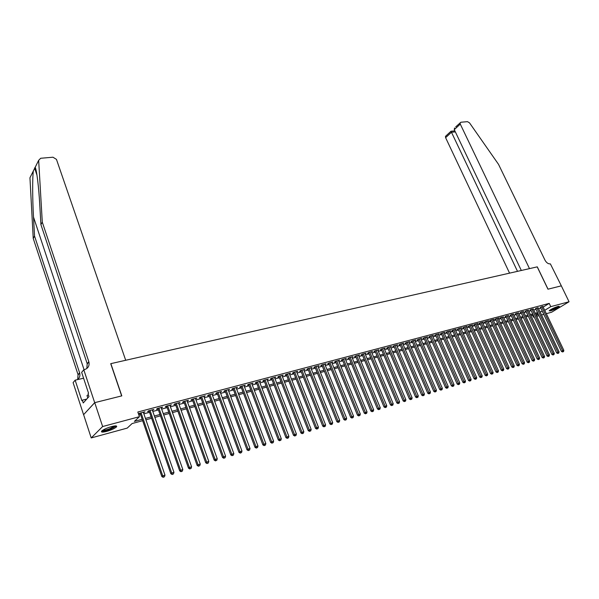 <?xml version="1.0" encoding="UTF-8"?>
<svg xmlns="http://www.w3.org/2000/svg" width="599" height="599" viewBox="0 0 599 599"><rect width="100%" height="100%" fill="white"/><g stroke="black" fill="none" stroke-linecap="round" stroke-linejoin="round"><path stroke-width="0.9" d="M111.571 426.585C115.757 425.56 117.374 425.687 116.423 426.975C114.544 428.547 111.287 430.022 106.644 431.392C102.414 432.441 100.782 432.313 101.74 431.01C103.642 429.423 106.922 427.948 111.571 426.585M557.961 306.433L559.384 306.516C557.669 308.028 554.749 309.481 550.623 310.859L549.186 310.784C550.9 309.271 553.828 307.819 557.961 306.433M94.679 402.663L121.664 395.909L110.718 363.675L125.7 360.276L56.456 159.371L52.959 157.215L40.68 158.271L38.658 160.33L42.289 222.147L88.892 361.908C89.663 365.824 88.143 368.407 84.317 369.673L83.793 369.785L94.679 402.663L83.613 414.665L94.732 402.655L121.807 395.872L110.852 363.645L537.213 266.869L547.958 289.19L561.315 285.843L569.05 301.754L551.627 312.221L546.325 313.674M543.78 314.37L541.548 314.977M538.988 315.673L536.726 316.294M534.158 316.991L533.432 317.193L534.068 316.804M532.444 315.119L533.432 317.193M142.644 420.693L132.087 423.553L127.228 428.098L91.213 437.929L102.639 426.533L139.425 416.694L134.393 421.397L142.165 419.3M83.613 414.665L91.213 437.929M143.49 412.748L144.883 411.812L139.47 413.25L138.631 414.036L140.211 413.617M152.438 410.375L153.816 409.446L148.47 410.862L147.616 411.655L149.181 411.236M161.281 408.024L162.636 407.103L157.357 408.503L156.496 409.297L158.039 408.885M170.019 405.703L171.359 404.789L166.14 406.174L165.264 406.968L166.784 406.564M178.644 403.412L179.97 402.506L174.811 403.876L173.927 404.662L175.432 404.265M187.173 401.15L188.475 400.252L183.384 401.6L182.485 402.393L183.975 401.996M195.603 398.912L196.884 398.021L191.852 399.353L190.946 400.147L192.414 399.758M203.93 396.695L205.195 395.819L200.223 397.137L199.302 397.923L200.755 397.541M212.158 394.509L213.409 393.64L208.489 394.943L207.561 395.729L208.999 395.347M220.29 392.352L221.525 391.491L216.666 392.779L215.73 393.565L217.145 393.184M228.331 390.219L229.544 389.357L224.745 390.638L223.801 391.424L225.202 391.05M236.276 388.107L237.481 387.261L232.734 388.519L231.776 389.305L233.161 388.931M244.13 386.018L245.32 385.179L240.626 386.422L239.66 387.209L241.03 386.842M251.902 383.959L253.07 383.12L248.428 384.356L247.454 385.135L248.81 384.775M259.577 381.915L260.73 381.091L256.14 382.304L255.159 383.09L256.499 382.739M267.169 379.901L268.307 379.085L263.77 380.283L262.781 381.069L264.107 380.717M274.671 377.909L275.802 377.093L271.317 378.283L270.314 379.07L271.624 378.718M282.099 375.94L283.207 375.131L278.775 376.307L277.764 377.085L279.059 376.741M289.437 373.986L290.537 373.184L286.15 374.353L285.131 375.131L286.419 374.794M296.7 372.061L297.778 371.268L293.443 372.413L292.424 373.199L293.69 372.863M303.88 370.152L304.943 369.366L300.653 370.504L299.627 371.283L300.885 370.946M307.819 368.602L329.839 423.912L332.7 422.662L310.799 367.816L311.001 368.265L312.034 367.487L307.789 368.61L306.755 369.388L307.998 369.059M318.009 366.401L319.05 365.63L314.849 366.738L313.809 367.516L315.037 367.187M324.95 364.544L325.983 363.788L321.828 364.888L320.787 365.667L322 365.338M331.824 362.717L332.849 361.968L328.739 363.054L327.683 363.833L328.881 363.511M338.622 360.905L339.633 360.164L335.567 361.242L334.512 362.021L335.695 361.706M345.353 359.108L346.349 358.382L342.329 359.452L341.265 360.224L342.441 359.909M352.01 357.333L352.998 356.622L349.022 357.678L347.952 358.449L349.112 358.142M358.591 355.581L359.572 354.878L355.634 355.926L354.563 356.69L355.709 356.39M365.113 353.844L366.086 353.155L362.185 354.189L361.107 354.952L362.245 354.653M371.56 352.122L372.526 351.448L368.67 352.467L367.584 353.238L368.707 352.938M377.947 350.422L378.897 349.756L375.079 350.767L373.993 351.531L375.101 351.239M384.259 348.738L385.209 348.079L381.428 349.082L380.335 349.846L381.436 349.554M390.518 347.076L391.454 346.424L387.71 347.42L386.61 348.184L387.703 347.892M396.703 345.421L397.631 344.784L393.932 345.765L392.824 346.529L393.91 346.244M402.835 343.789L403.748 343.167L400.087 344.133L398.979 344.897L400.05 344.612M408.9 342.179L409.806 341.557L406.182 342.523L405.066 343.279L406.122 342.995M414.905 340.576L415.803 339.97L412.209 340.921L411.094 341.677L412.142 341.4M420.85 338.997L421.741 338.39L418.184 339.334L417.061 340.097L418.102 339.82M426.735 337.424L427.619 336.833L424.099 337.769L422.969 338.525L424.002 338.255M432.56 335.874L433.436 335.29L429.955 336.219L428.824 336.967L429.842 336.698M438.333 334.339L439.202 333.763L435.75 334.676L434.612 335.433L435.623 335.163M444.046 332.819L444.907 332.25L441.485 333.156L440.355 333.913L441.351 333.643M449.707 331.314L450.553 330.753L447.168 331.651L446.03 332.4L447.019 332.138M455.307 329.817L456.153 329.27L452.799 330.154L451.661 330.903L452.634 330.648M460.856 328.342L461.694 327.795L458.377 328.679L457.232 329.428L458.198 329.165M466.351 326.882L467.183 326.343L463.896 327.211L462.75 327.96L463.708 327.705M471.795 325.429L472.618 324.898L469.361 325.766L468.216 326.507L469.167 326.26M477.193 323.999L478.002 323.475L474.782 324.329L473.629 325.07L474.565 324.823M482.532 322.576L483.341 322.06L480.143 322.906L478.99 323.647L479.919 323.4M487.826 321.169L488.619 320.66L485.46 321.498L484.299 322.24L485.227 321.992M493.067 319.769L493.861 319.267L490.723 320.098L489.563 320.839L490.476 320.6M498.256 318.391L499.042 317.889L495.935 318.713L494.774 319.454L495.68 319.215M503.4 317.021L501.101 317.343L499.94 318.084L500.839 317.844M508.499 315.666L506.222 315.987L505.054 316.729L505.945 316.489M513.553 314.325L511.291 314.647L510.123 315.381L511.007 315.141M518.554 312.992L516.323 313.314L515.147 314.048L516.024 313.816M523.511 311.675L521.302 311.989L520.127 312.723L520.995 312.491M528.43 310.364L526.236 310.679L525.061 311.413L525.915 311.188M533.297 309.069L531.126 309.384L529.943 310.117L530.796 309.885M538.127 307.789L535.633 308.605M543.181 307.085L549.216 303.386L137.822 412.022L139.425 416.694M138.893 415.152L140.585 414.703M143.857 413.827L149.555 412.314M152.812 411.446L158.413 409.956M161.655 409.087L167.158 407.62M170.393 406.766L175.807 405.321M179.019 404.46L184.35 403.045M187.547 402.191L192.788 400.798M195.978 399.945L201.129 398.575M204.304 397.729L209.373 396.381M212.533 395.535L217.519 394.209M220.664 393.371L225.576 392.06M228.706 391.229L233.535 389.942M236.65 389.11L241.404 387.845M244.512 387.021L249.184 385.771M252.276 384.947L256.881 383.727M259.951 382.903L264.481 381.698M267.543 380.882L272.006 379.699M275.053 378.882L279.441 377.714M282.473 376.906L286.794 375.753M289.819 374.952L294.064 373.821M297.074 373.012L301.26 371.904M304.255 371.103L308.373 370.01M311.36 369.209L315.411 368.13M318.383 367.337L322.374 366.274M325.332 365.487L329.263 364.439M332.205 363.66L336.076 362.627M339.012 361.848L342.815 360.83M345.735 360.051L349.487 359.056M352.399 358.277L356.091 357.296M358.988 356.525L362.62 355.559M365.502 354.788L369.081 353.837M371.957 353.066L375.483 352.13M378.343 351.366L381.81 350.445M384.663 349.681L388.077 348.775M390.915 348.019L394.284 347.121M397.107 346.372L400.424 345.488M403.239 344.739L406.496 343.871M409.304 343.122L412.516 342.261M415.309 341.52L418.476 340.674M421.254 339.933L424.377 339.109M427.147 338.368L430.217 337.551M432.972 336.818L435.997 336.009M438.745 335.275L441.725 334.482M444.458 333.755L447.393 332.977M450.119 332.25L453.009 331.479M455.727 330.753L458.572 329.997M461.275 329.278L464.075 328.529M466.771 327.81L469.534 327.076M472.222 326.358L474.94 325.639M477.613 324.928L480.293 324.209M482.959 323.497L485.594 322.801M488.245 322.09L490.843 321.401M493.494 320.697L496.047 320.016M498.682 319.312L501.206 318.638M503.826 317.942L506.312 317.275M508.925 316.579L511.374 315.928M513.979 315.239L516.39 314.595M518.981 313.906L521.355 313.27M523.945 312.581L526.281 311.959M528.857 311.27L531.163 310.656M533.724 309.975L536 309.369M538.553 308.687L540.792 308.096M542.904 306.516L540.425 307.332M94.732 402.655L102.639 426.533M549.216 303.386L550.773 306.643L569.05 301.754M544.723 310.327L550.773 306.643M145.437 418.416L151.135 416.882M154.392 415.998L159.993 414.486M163.242 413.61L168.746 412.127M171.98 411.258L177.394 409.791M180.613 408.93L185.937 407.492M189.142 406.624L194.383 405.209M197.565 404.347L202.724 402.962M205.899 402.101L210.968 400.738M214.128 399.885L219.122 398.537M222.266 397.691L227.171 396.366M230.301 395.52L235.137 394.217M238.252 393.371L243.007 392.09M246.107 391.252L250.786 389.994M253.871 389.163L258.476 387.92M261.553 387.089L266.083 385.868M269.146 385.037L273.601 383.839M276.656 383.016L281.036 381.833M284.076 381.009L288.396 379.848M291.413 379.032L295.666 377.887M298.676 377.071L302.862 375.94M305.857 375.131L309.975 374.023M312.955 373.214L317.013 372.121M319.986 371.32L323.969 370.249M326.934 369.448L330.858 368.385M333.808 367.591L337.671 366.551M340.606 365.757L344.418 364.731M347.338 363.945L351.081 362.934M353.994 362.148L357.685 361.152M360.583 360.366L364.214 359.385M367.097 358.606L370.676 357.648M373.551 356.869L377.071 355.918M379.938 355.147L383.405 354.211M386.258 353.44L389.672 352.519M392.51 351.755L395.872 350.849M398.702 350.086L402.011 349.195M404.827 348.431L408.091 347.555M410.892 346.791L414.104 345.93M416.897 345.174L420.056 344.32M422.842 343.571L425.956 342.733M428.727 341.984L431.797 341.153M434.552 340.412L437.577 339.596M440.325 338.854L443.305 338.053M446.038 337.312L448.973 336.518M451.698 335.784L454.581 335.006M457.299 334.272L460.144 333.508M462.847 332.774L465.648 332.018M468.343 331.292L471.106 330.551M473.787 329.824L476.505 329.091M479.178 328.372L481.858 327.646M484.524 326.927L487.159 326.215M489.81 325.504L492.408 324.8M495.051 324.089L497.612 323.4M500.247 322.689L502.763 322.007M505.391 321.296L507.87 320.63M510.483 319.926L512.931 319.267M515.529 318.563L517.94 317.912M520.538 317.215L522.912 316.572M525.495 315.875L527.831 315.246M530.407 314.55L532.706 313.928M535.274 313.24L537.543 312.626M540.096 311.937L542.335 311.33M538.007 313.606L535.738 314.228M533.177 314.917L530.871 315.546M528.303 316.242L525.959 316.871M523.376 317.575L521.003 318.219M518.412 318.915L516.001 319.567M513.403 320.278L510.954 320.937M508.341 321.648L505.863 322.314M503.235 323.026L500.719 323.707M498.083 324.426L495.523 325.115M492.88 325.834L490.289 326.537M487.631 327.256L484.995 327.967M482.33 328.686L479.657 329.413M476.984 330.139L474.266 330.873M471.578 331.599L468.822 332.348M466.127 333.081L463.327 333.838M460.624 334.571L457.778 335.343M455.06 336.076L452.178 336.855M449.452 337.596L446.517 338.39M443.777 339.131L440.804 339.94M438.056 340.681L435.031 341.497M432.276 342.246L429.206 343.077M426.436 343.826L423.321 344.672M420.543 345.428L417.376 346.282M414.583 347.038L411.371 347.907M408.57 348.67L405.306 349.554M402.491 350.318L399.181 351.209M396.351 351.98L392.989 352.886M390.151 353.657L386.737 354.578M383.884 355.357L380.417 356.293M377.557 357.071L374.038 358.022M371.163 358.801L367.584 359.767M364.701 360.553L361.062 361.534M358.165 362.32L354.481 363.316M351.568 364.11L347.824 365.12M344.897 365.914L341.093 366.947M338.158 367.741L334.294 368.789M331.344 369.583L327.413 370.646M324.456 371.447L320.465 372.533M317.5 373.334L313.442 374.435M310.462 375.244L306.344 376.359M303.341 377.168L299.163 378.298M296.153 379.115L291.9 380.268M288.875 381.084L284.562 382.259M281.523 383.075L277.135 384.266M274.087 385.09L269.632 386.303M266.57 387.126L262.04 388.354M258.963 389.193L254.358 390.436M251.273 391.274L246.593 392.54M243.486 393.378L238.739 394.666M235.617 395.512L230.787 396.823M227.657 397.669L222.746 399.001M219.601 399.847L214.614 401.203M211.454 402.056L206.378 403.434M203.211 404.288L198.052 405.688M194.862 406.549L189.621 407.971M186.424 408.84L181.093 410.278M177.873 411.154L172.46 412.621M169.225 413.49L163.722 414.987M160.472 415.863L154.871 417.383M151.614 418.267L145.916 419.809M536.315 315.433L538.306 314.228M303.73 369.688L303.918 370.145M296.572 371.582L296.752 372.046M289.332 373.506L289.519 373.971M282.017 375.446L282.196 375.91M274.612 377.407L274.799 377.879M267.132 379.392L267.311 379.863M259.562 381.398L259.741 381.877M251.909 383.427L252.089 383.907M244.167 385.486L244.347 385.966M236.335 387.56L236.515 388.04M228.414 389.664L228.593 390.144M220.402 391.783L220.582 392.278M212.293 393.94L212.473 394.427M204.094 396.111L204.274 396.605M195.791 398.313L195.97 398.814M187.397 400.536L187.577 401.038M178.899 402.79L179.079 403.299M170.296 405.074L170.475 405.583M161.588 407.38L161.767 407.897M152.775 409.716L152.955 410.233M143.857 412.082L144.037 412.606M540.32 307.107L561.435 351.411L562.663 350.737L541.608 306.606M563.06 351.703L562.573 351.965L563.539 351.553L563.06 351.703L562.663 350.737L563.846 350.37L542.799 306.291M561.435 351.411L562.573 351.965M563.539 351.553L563.846 350.37M558.433 306.321L552.847 309.384L549.762 310.23M550.571 309.69L557.482 306.576M549.388 310.537L552.675 309.563L558.919 306.246M115.48 425.889C115.39 426.698 113.615 427.798 110.141 429.198C105.709 430.793 103.05 431.273 102.182 430.621M102.803 430.194C104.129 430.419 106.495 429.91 109.894 428.659L114.738 425.941M101.545 431.243C103.185 431.52 106.12 430.891 110.336 429.333L116.341 425.971M88.39 394.778L87.005 395.55L87.783 397.916M561.315 285.85L548.033 289.175L537.281 266.854L529.486 268.622L460.279 124.105L454.282 129.654L521.325 270.478M455.689 126.898L460.901 122.233L467.49 121.664L469.519 122.862L498.533 164.358L545.023 260.228C546.513 262.841 548.295 264.062 550.384 263.882L561.338 285.843M517.506 271.347L451.466 132.252L445.611 137.673L445.476 136.362L446.023 135.861M509.562 273.144L445.611 137.673M460.129 122.78L460.279 124.105M450.882 131.353L451.466 132.252L455.345 131.892M454.521 127.976L454.282 129.654M42.289 222.147L40.919 224.61L39.796 205.322C38.793 186.866 36.606 169.307 35.161 167.346L33.334 171C32.391 177.783 32.458 199.093 33.499 217.048L34.54 236.066L79.674 373.02C80.341 375.738 79.592 377.939 77.436 379.639M34.54 236.066L33.23 238.417L78.057 374.675L77.69 379.444M86.862 368.482L87.192 363.66L40.919 224.61M33.334 171L29.95 177.783L33.23 238.417M83.793 369.785L81.651 372.361L88.54 393.229L88.053 393.768L88.981 396.575L83.246 402.962L82.34 400.184L81.876 400.709L75.145 380.17L73.1 382.626L83.568 414.673M83.575 378.209L75.145 380.17M86.705 399.106L82.34 400.184M535.521 308.373L556.673 352.901L557.901 352.227L536.809 307.879M558.305 353.193L557.811 353.462L558.785 353.043L558.305 353.193L557.901 352.227L559.092 351.853L538.014 307.557M556.673 352.901L557.811 353.462M558.785 353.043L559.092 351.853M530.684 309.653L551.866 354.406L553.094 353.732L531.972 309.159M553.498 354.698L553.012 354.967L553.985 354.548L553.498 354.698L553.094 353.732L554.3 353.358L533.185 308.837M551.866 354.406L553.012 354.967M553.985 354.548L554.3 353.358M525.802 310.948L547.014 355.926L548.242 355.252L527.09 310.454M548.654 356.218L548.167 356.487L549.141 356.068L548.654 356.218L548.242 355.252L549.455 354.87L528.318 310.132M547.014 355.926L548.167 356.487M549.141 356.068L549.455 354.87M520.883 312.251L542.125 357.461L543.345 356.779L522.163 311.765M543.765 357.753L543.271 358.022L544.251 357.603L543.765 357.753L543.345 356.779L544.573 356.398L523.399 311.435M542.125 357.461L543.271 358.022M544.251 357.603L544.573 356.398M515.911 313.569L537.183 359.003L538.404 358.329L517.192 313.082M538.823 359.303L538.336 359.572L539.325 359.153L538.823 359.303L538.404 358.329L539.639 357.94L518.442 312.745M537.183 359.003L538.336 359.572M539.325 359.153L539.639 357.94M510.895 314.894L532.197 360.568L533.417 359.887L512.175 314.408M533.844 360.868L533.357 361.137L534.345 360.71L533.844 360.868L533.417 359.887L534.667 359.497L513.433 314.078M532.197 360.568L533.357 361.137M534.345 360.71L534.667 359.497M505.826 316.235L527.165 362.14L528.378 361.459L507.113 315.755M528.812 362.447L528.325 362.717L529.321 362.29L528.812 362.447L528.378 361.459L529.643 361.07L508.386 315.418M527.165 362.14L528.325 362.717M529.321 362.29L529.643 361.07M500.719 317.59L522.081 363.728L523.301 363.054L502.007 317.111M523.736 364.042L523.249 364.312L524.245 363.878L523.736 364.042L523.301 363.054L524.574 362.65L503.287 316.766M522.081 363.728L523.249 364.312M524.245 363.878L524.574 362.65M495.56 318.953L516.959 365.338L518.165 364.656L496.848 318.473M518.614 365.652L518.128 365.922L519.123 365.487L518.614 365.652L518.165 364.656L519.453 364.252L498.136 318.136M516.959 365.338L518.128 365.922M519.123 365.487L519.453 364.252M490.356 320.33L511.778 366.955L512.991 366.274L491.637 319.859M513.44 367.269L512.954 367.546L513.957 367.112L513.44 367.269L512.991 366.274L514.286 365.869L492.947 319.507M511.778 366.955L512.954 367.546M513.957 367.112L514.286 365.869M485.1 321.723L506.552 368.595L507.765 367.913L486.381 321.251M508.214 368.909L507.727 369.186L508.738 368.744L508.214 368.909L507.765 367.913L509.075 367.501L487.698 320.899M506.552 368.595L507.727 369.186M508.738 368.744L509.075 367.501M479.799 323.131L501.281 370.242L502.486 369.561L481.079 322.659M502.943 370.564L502.456 370.841L503.467 370.399L502.943 370.564L502.486 369.561L503.811 369.149L482.412 322.307M501.281 370.242L502.456 370.841M503.467 370.399L503.811 369.149M474.445 324.546L495.95 371.912L497.155 371.23L475.718 324.074M497.619 372.234L497.133 372.511L498.151 372.069L497.619 372.234L497.155 371.23L498.488 370.811L477.066 323.722M495.95 371.912L497.133 372.511M498.151 372.069L498.488 370.811M469.039 325.976L490.574 373.596L491.772 372.915L470.312 325.512M492.243 373.926L492.782 373.754L492.243 373.926L491.772 372.915L493.127 372.488L471.675 325.152M490.574 373.596L491.757 374.195M492.782 373.754L493.127 372.488M463.581 327.421L485.145 375.296L486.343 374.607L464.854 326.957M486.815 375.625L487.361 375.453L486.815 375.625L486.343 374.607L487.706 374.188L466.224 326.597M485.145 375.296L486.336 375.902M487.361 375.453L487.706 374.188M458.07 328.881L479.657 377.011L480.855 376.329L459.343 328.424M481.334 377.348L481.881 377.175L481.334 377.348L480.855 376.329L482.232 375.895L460.728 328.057M479.657 377.011L480.855 377.617M481.881 377.175L482.232 375.895M452.507 330.349L474.123 378.748L475.314 378.059L453.78 329.899M475.793 379.085L476.355 378.912L475.793 379.085L475.314 378.059L476.707 377.625L455.173 329.525M474.123 378.748L475.321 379.354M476.355 378.912L476.707 377.625M446.884 331.839L468.53 380.492L469.721 379.811L448.157 331.389M470.208 380.837L470.769 380.664L470.208 380.837L469.721 379.811L471.121 379.369L449.572 331.015M468.53 380.492L469.728 381.114M470.769 380.664L471.121 379.369M441.216 333.336L462.877 382.267L464.068 381.578L442.489 332.894M464.562 382.611L465.131 382.432L464.562 382.611L464.068 381.578L465.483 381.136L443.911 332.512M462.877 382.267L464.09 382.881M465.131 382.432L465.483 381.136M435.488 334.856L457.179 384.049L458.362 383.36L436.753 334.414M458.864 384.401L459.433 384.221L458.864 384.401L458.362 383.36L459.792 382.911L438.191 334.032M457.179 384.049L458.385 384.67M459.433 384.221L459.792 382.911M429.7 336.383L451.414 385.853L452.597 385.164L430.973 335.949M453.106 386.205L453.683 386.026L453.106 386.205L452.597 385.164L454.042 384.715L432.418 335.56M451.414 385.853L452.627 386.482M453.683 386.026L454.042 384.715M423.86 337.926L445.596 387.673L446.772 386.984L425.125 337.492M447.288 388.032L447.872 387.845L447.288 388.032L446.772 386.984L448.232 386.527L426.593 337.11M445.596 387.673L446.817 388.309M447.872 387.845L448.232 386.527M417.96 339.491L439.718 389.515L440.894 388.826L419.225 339.064M441.411 389.874L442.002 389.687L441.411 389.874L440.894 388.826L442.369 388.362L420.708 338.667M439.718 389.515L440.939 390.151M442.002 389.687L442.369 388.362M412 341.063L433.781 391.372L434.949 390.683L413.265 340.644M435.473 391.739L436.072 391.551L435.473 391.739L434.949 390.683L436.439 390.219L414.755 340.247M433.781 391.372L435.009 392.016M436.072 391.551L436.439 390.219M405.98 342.658L427.783 393.251L428.951 392.562L407.238 342.239M429.483 393.618L430.082 393.431L429.483 393.618L428.951 392.562L430.456 392.09L408.75 341.834M427.783 393.251L429.011 393.895M430.082 393.431L430.456 392.09M399.9 344.268L421.726 395.145L422.887 394.456L401.158 343.848M423.418 395.52L424.032 395.325L423.418 395.52L422.887 394.456L424.406 393.985L402.685 343.444M421.726 395.145L422.954 395.797M424.032 395.325L424.406 393.985M393.753 345.893L415.601 397.062L416.762 396.373L395.011 345.481M417.301 397.436L417.915 397.249L417.301 397.436L416.762 396.373L418.297 395.894L396.553 345.069M415.601 397.062L416.837 397.714M417.915 397.249L418.297 395.894M387.553 347.532L409.416 399.001L410.57 398.313L388.803 347.128M411.116 399.383L411.738 399.189L411.116 399.383L410.57 398.313L412.119 397.826L390.361 346.716M409.416 399.001L410.652 399.653M411.738 399.189L412.119 397.826M381.278 349.187L403.164 400.956L404.318 400.267L382.536 348.79M404.872 401.337L405.501 401.143L404.872 401.337L404.318 400.267L405.882 399.773L384.109 348.371M403.164 400.956L404.407 401.615M405.501 401.143L405.882 399.773M374.944 350.864L396.845 402.932L397.991 402.243L376.194 350.467M398.552 403.322L399.189 403.127L398.552 403.322L397.991 402.243L399.578 401.749L377.789 350.048M396.845 402.932L398.095 403.599M399.189 403.127L399.578 401.749M368.55 352.549L390.466 404.931L391.604 404.243L369.793 352.167M392.173 405.328L392.817 405.126L392.173 405.328L391.604 404.243L393.206 403.741L371.402 351.74M390.466 404.931L391.716 405.598M392.817 405.126L393.206 403.741M362.081 354.264L384.011 406.953L385.15 406.257L363.323 353.882M385.726 407.35L386.377 407.148L385.726 407.35L385.15 406.257L386.774 405.755L364.948 353.455M384.011 406.953L385.269 407.627M386.377 407.148L386.774 405.755M355.544 355.986L377.497 408.99L378.628 408.301L356.787 355.619M379.212 409.394L379.863 409.184L379.212 409.394L378.628 408.301L380.268 407.784L358.427 355.185M377.497 408.99L378.755 409.671M379.863 409.184L380.268 407.784M348.94 357.73L370.908 411.056L372.031 410.36L350.183 357.371M372.623 411.461L373.282 411.251L372.623 411.461L372.031 410.36L373.686 409.843L351.838 356.929M370.908 411.056L372.174 411.738M373.282 411.251L373.686 409.843M342.269 359.497L364.244 413.138L365.368 412.449L343.504 359.138M365.967 413.55L366.633 413.34L365.967 413.55L365.368 412.449L367.037 411.925L345.181 358.696M364.244 413.138L365.517 413.827M366.633 413.34L367.037 411.925M335.522 361.279L357.513 415.249L358.629 414.553L336.758 360.927M359.235 415.661L359.909 415.451L359.235 415.661L358.629 414.553L360.321 414.029L338.45 360.478M357.513 415.249L358.786 415.938M359.909 415.451L360.321 414.029M328.709 363.076L350.707 417.376L351.815 416.687L329.937 362.739M352.429 417.795L353.118 417.585L352.429 417.795L351.815 416.687L353.53 416.148L331.651 362.283M350.707 417.376L351.987 418.072M353.118 417.585L353.53 416.148M321.82 364.896L343.833 419.532L344.934 418.836L323.048 364.566M345.556 419.951L346.244 419.742L345.556 419.951L344.934 418.836L346.664 418.297L324.778 364.11M343.833 419.532L345.114 420.228M346.244 419.742L346.664 418.297M314.857 366.738L336.878 421.711L337.971 421.015L316.077 366.416M338.6 422.138L339.296 421.921L338.6 422.138L337.971 421.015L339.723 420.468L317.822 365.952M336.878 421.711L338.158 422.415M339.296 421.921L339.723 420.468M331.569 424.347L332.273 424.122L331.569 424.347L330.933 423.216L309.032 368.28M329.839 423.912L331.135 424.624M332.273 424.122L332.7 422.662M300.698 370.489L322.734 426.136L323.812 425.44L301.911 370.167M324.456 426.578L325.175 426.353L324.456 426.578L323.812 425.44L325.601 424.886L303.7 369.695M322.734 426.136L324.022 426.847M325.175 426.353L325.601 424.886M293.51 372.398L315.538 428.39L316.616 427.693L294.708 372.084M317.268 428.832L317.994 428.607L317.268 428.832L316.616 427.693L318.428 427.132L296.52 371.597M315.538 428.39L316.841 429.109M317.994 428.607L318.428 427.132M286.232 374.33L308.268 430.666L309.339 429.97L287.43 374.008M309.997 431.115L310.731 430.883L309.997 431.115L309.339 429.97L311.166 429.401L289.257 373.529M308.268 430.666L309.571 431.385M310.731 430.883L311.166 429.401M278.879 376.277L300.915 432.965L301.978 432.276L280.07 375.962M302.645 433.421L303.386 433.189L302.645 433.421L301.978 432.276L303.828 431.692L281.919 375.476M300.915 432.965L302.218 433.698M303.386 433.189L303.828 431.692M271.444 378.254L293.48 435.293L294.536 434.604L272.627 377.939M295.21 435.75L295.958 435.518L295.21 435.75L294.536 434.604L296.408 434.013L274.492 377.445M293.48 435.293L294.79 436.027M295.958 435.518L296.408 434.013M263.927 380.245L285.955 437.644L287.003 436.956L265.095 379.931M287.692 438.116L288.448 437.876L287.692 438.116L287.003 436.956L288.898 436.364L266.989 379.429M285.955 437.644L287.273 438.386M288.448 437.876L288.898 436.364M256.32 382.259L278.348 440.033L279.389 439.337L257.488 381.952M280.085 440.497L280.849 440.258L280.085 440.497L279.389 439.337L281.298 438.738L259.397 381.443M278.348 440.033L279.666 440.774M280.849 440.258L281.298 438.738M248.63 384.303L270.651 442.436L271.684 441.748L249.783 383.996M272.388 442.916L273.159 442.668L272.388 442.916L271.684 441.748L273.616 441.141L251.715 383.48M270.651 442.436L271.976 443.193M273.159 442.668L273.616 441.141M240.85 386.362L262.864 444.877L263.889 444.188L241.996 386.063M264.601 445.356L265.379 445.109L264.601 445.356L263.889 444.188L265.844 443.574L243.95 385.539M262.864 444.877L264.189 445.634M265.379 445.109L265.844 443.574M232.981 388.451L254.987 447.341L255.998 446.652L234.119 388.152M256.724 447.827L257.518 447.58L256.724 447.827L255.998 446.652L257.982 446.03L236.096 387.62M254.987 447.341L256.32 448.104M257.518 447.58L257.982 446.03M225.022 390.563L247.013 449.842L248.023 449.145L226.152 390.263M248.75 450.328L249.551 450.081L248.75 450.328L248.023 449.145L250.023 448.524L228.152 389.732M247.013 449.842L248.353 450.605M249.551 450.081L250.023 448.524M216.965 392.697L238.949 452.365L239.944 451.676L218.088 392.397M240.686 452.859L241.502 452.604L240.686 452.859L239.944 451.676L241.974 451.04L220.11 391.866M238.949 452.365L240.289 453.136M241.502 452.604L241.974 451.04M208.819 394.861L230.787 454.918L231.776 454.229L209.927 394.561M232.524 455.42L233.348 455.165L232.524 455.42L231.776 454.229L233.827 453.585L211.979 394.022M230.787 454.918L232.135 455.697M233.348 455.165L233.827 453.585M200.575 397.047L222.529 457.501L223.509 456.812L201.676 396.755M224.266 458.018L225.097 457.756L224.266 458.018L223.509 456.812L225.583 456.168L203.75 396.201M222.529 457.501L223.876 458.287M225.097 457.756L225.583 456.168M192.234 399.256L214.172 460.122L215.138 459.433L193.327 398.964M215.91 460.638L216.748 460.376L215.91 460.638L215.138 459.433L217.242 458.774L195.424 398.41M214.172 460.122L215.52 460.908M216.748 460.376L217.242 458.774M183.796 401.495L205.712 462.765L206.662 462.084L184.874 401.21M207.449 463.289L208.302 463.027L207.449 463.289L206.662 462.084L208.796 461.417L186.993 400.649M205.712 462.765L207.067 463.566M208.302 463.027L208.796 461.417M175.252 403.756L197.146 465.453L198.089 464.764L176.323 403.479M198.883 465.977L199.744 465.708L198.883 465.977L198.089 464.764L200.246 464.09L178.465 402.91M197.146 465.453L198.509 466.254M199.744 465.708L200.246 464.09M166.604 406.055L188.475 468.163L189.411 467.482L167.66 405.77M190.212 468.703L191.088 468.425L190.212 468.703L189.411 467.482L191.59 466.801L169.839 405.194M188.475 468.163L189.838 468.972M191.088 468.425L191.59 466.801M157.859 408.368L179.7 470.911L180.621 470.23L158.9 408.099M181.437 471.458L182.321 471.181L181.437 471.458L180.621 470.23L182.83 469.541L161.101 407.515M179.7 470.911L181.07 471.727M182.321 471.181L182.83 469.541M149.001 410.719L170.812 473.689L171.726 473.008L150.035 410.45M172.549 474.243L173.448 473.966L172.549 474.243L171.726 473.008L173.957 472.311L152.258 409.858M170.812 473.689L172.19 474.513M173.448 473.966L173.957 472.311M140.039 413.1L161.82 476.512L162.718 475.831L141.057 412.831M163.557 477.066L164.463 476.782L163.557 477.066L162.718 475.831L164.98 475.119L143.311 412.232M161.82 476.512L163.198 477.336M164.463 476.782L164.98 475.119M33.499 217.048L84.07 369.725M79.607 372.803L78.057 374.675M87.192 363.66L88.824 361.691M38.658 160.33L35.161 167.346M445.476 136.362L450.95 131.293M454.866 130.882L450.905 131.248M34.562 167.982L36.981 175.163M87.259 363.878L88.892 361.908M79.674 373.02L78.125 374.892"/></g></svg>
